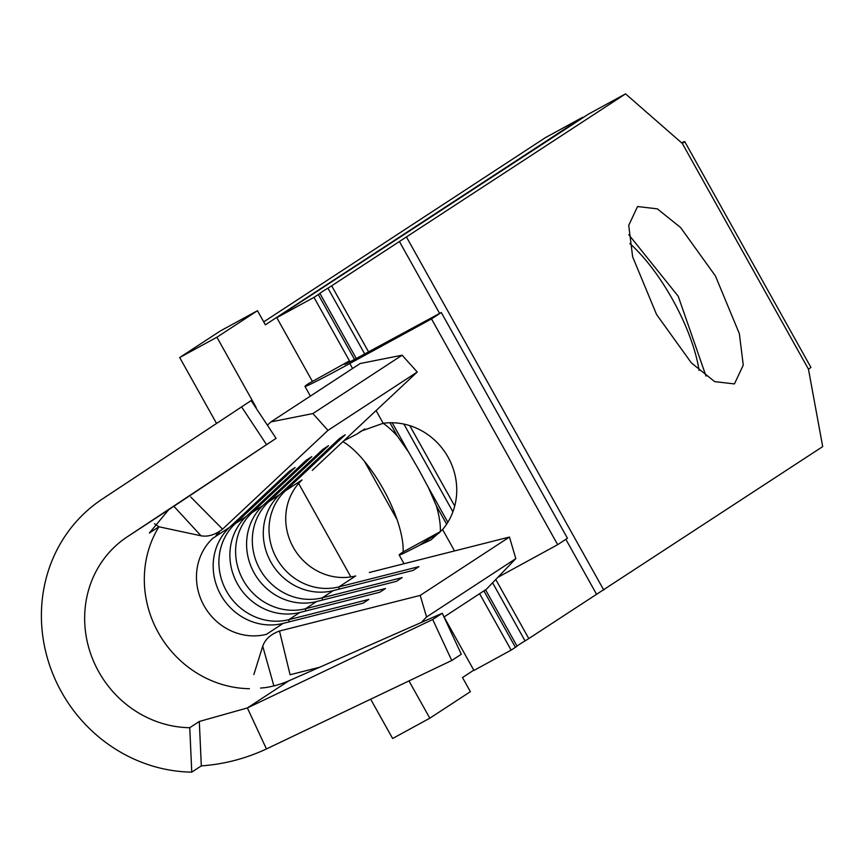 <?xml version="1.0" encoding="UTF-8"?>
<svg xmlns="http://www.w3.org/2000/svg" width="866" height="866" viewBox="0 0 866 866"><rect width="100%" height="100%" fill="white"/><g stroke="black" fill="none" stroke-linecap="round" stroke-linejoin="round"><path stroke-width="1.3" d="M432.708 619.493L451.76 660.487L461.307 654.252L442.255 613.247L432.708 619.493L247.384 707.944L199.299 721.475L189.751 727.711A105.1 98.345 56.8 0 1 98.724 671.756A105.1 98.345 56.8 0 1 127.107 536.931L276.081 438.358L168.675 509.738L149.374 533.012L158.922 526.777A105.1 98.345 -123.2 0 0 158.381 632.732A105.1 98.345 -123.2 0 0 249.408 688.697M451.76 660.487L266.436 748.949C245.717 758.616 224.013 764.267 201.313 765.89L191.765 772.136A150.37 140.714 56.8 0 1 61.529 692.064A150.37 140.714 56.8 0 1 102.134 499.162L251.108 400.59L276.081 438.358M343.954 440.675A77.615 2.035 -29.2 0 0 357.279 433.866L360.949 431.171L383.194 423.279A64.679 60.523 56.8 0 1 448.09 457.183A64.679 60.523 56.8 0 1 442.58 529.537L430.9 539.94L419.523 545.244A77.615 2.035 150.8 0 1 399.161 554.976A77.615 2.035 150.8 0 1 403.145 551.934A72.766 25.59 61.4 0 0 397.104 519.73A72.766 25.59 61.4 0 0 383.183 488.944A72.766 25.59 61.4 0 0 364.456 461.307A72.766 25.59 61.4 0 0 342.914 441.649M419.523 545.244L440.35 531.627A72.766 25.59 61.4 0 0 436.334 505.787L428.367 487.471L418.711 469.545L408.579 452.074L397.386 436.085A72.766 25.59 61.4 0 0 383.151 423.29M217.94 532.46A63.056 59.007 -123.2 0 0 215.645 536.444M338.963 589.183L338.996 586.877L355.699 575.955A56.593 52.956 -123.2 0 1 325.14 574.418A56.593 52.956 -123.2 0 1 286.657 508.418A56.593 52.956 -123.2 0 1 302.039 479.948L285.336 490.87A56.593 52.956 -123.2 0 0 276.59 558.299A56.593 52.956 -123.2 0 0 338.996 586.877L418.928 566.645L413.19 570.391L333.269 590.623A56.593 52.956 -123.2 0 1 270.863 562.045A56.593 52.956 -123.2 0 1 279.61 494.616L268.633 501.793A56.593 52.956 -123.2 0 0 259.887 569.222A56.593 52.956 -123.2 0 0 322.293 597.8L402.214 577.568L396.487 581.313L316.566 601.545A56.593 52.956 -123.2 0 1 254.16 572.967A56.593 52.956 -123.2 0 1 262.907 505.538L251.93 512.715A56.593 52.956 -123.2 0 0 243.184 580.144A56.593 52.956 -123.2 0 0 305.579 608.722L385.511 588.49L379.784 592.236L299.853 612.468A56.593 52.956 -123.2 0 1 237.457 583.89A56.593 52.956 -123.2 0 1 246.204 516.461L235.227 523.649L295.1 467.532L289.374 471.277L229.501 527.394A56.593 52.956 -123.2 0 0 220.743 594.823A56.593 52.956 -123.2 0 0 283.15 623.39L363.081 603.169L368.808 599.424L288.876 619.645L288.854 621.95M699.1 370.399A101.062 35.549 61.4 0 0 672.492 299.387A101.062 35.549 61.4 0 0 629.831 243.552M628.792 234.708L678.219 296.259L706.007 376.071M656.569 314.52L691.393 362.908L714.667 381.625L734.444 383.919L743.266 365.116L739.347 333.637L715.424 275.951L680.6 227.552L657.326 208.847L637.549 206.541L628.727 225.355L632.645 256.834L656.569 314.52M253.846 674.549L262.723 646.209C265.104 639.346 270.701 634.28 279.491 631.022L420.205 595.407L426.57 616.993L421.287 622.481M279.491 631.022L290.078 674.733L319.63 667.253M267.388 425.217L270.95 421.883L312.875 413.569L327.976 430.38L222.562 529.158C215.158 534.82 207.981 537.028 201.02 535.794L158.922 526.777L154.516 523.757M190.758 497.03L222.562 529.158M497.82 577.351L557.672 544.671L431.495 318.915L349.799 363.525A77.615 2.035 150.8 0 1 304.962 386.409A77.615 2.035 150.8 0 1 308.945 383.367L349.474 360.873L313.99 297.374L318.287 294.57A32.334 0.844 150.8 0 0 319.9 293.401A48.507 1.267 -29.2 0 1 327.922 288.151A32.334 0.844 150.8 0 0 331.656 285.823L399.41 241.517L439.56 313.351M349.474 360.873L346.14 363.06A32.334 0.844 -29.2 0 0 344.473 364.326A32.334 0.844 -29.2 0 0 363.157 354.789L441.281 312.518L567.457 538.273L557.672 544.671M479.602 593.697L511.135 650.117L515.432 647.313L483.899 590.893M399.41 241.517L625.555 93.864L588.36 114.182L293.336 306.867A32.334 0.844 150.8 0 1 288.638 309.779A24.259 0.639 -29.2 0 0 283.875 312.897A32.334 0.844 150.8 0 1 282.208 314.152L276.795 317.692L312.28 381.181M515.432 647.313A32.334 0.844 150.8 0 0 517.045 646.144A48.507 1.267 -29.2 0 1 525.056 640.894A32.334 0.844 150.8 0 0 528.79 638.567L822.7 446.607L808.465 369.187A48.507 1.267 150.8 0 0 810.89 367.325L684.714 141.569A48.507 1.267 -29.2 0 0 681.499 142.836M565.844 539.323L596.555 594.26M403.145 551.934L440.35 531.627L438.878 533.175M370.659 699.198L392.623 738.503L429.817 718.195L470.39 691.663L462.498 677.548L473.789 670.165M263.719 321.871L545.558 137.553L582.753 117.235L265.364 324.804L257.473 310.699L220.278 331.007L179.706 357.539L216.359 423.117M229.501 527.394L212.787 538.316A56.593 52.956 -123.2 0 0 204.04 605.745A56.593 52.956 -123.2 0 0 266.447 634.323L283.15 623.39M234.145 523.032L235.227 523.649A56.593 52.956 -123.2 0 0 226.47 591.077A56.593 52.956 -123.2 0 0 288.876 619.645L299.853 612.468M369.327 572.502L509.457 537.039L420.205 595.407M270.95 421.883L360.202 363.514L402.127 355.201L417.228 372.012L312.258 470.379M509.457 537.039L515.811 558.624L426.57 616.993M515.811 558.624L486.378 589.27L443.987 616.993M402.127 355.201L312.875 413.569M417.228 372.012L327.976 430.38M246.204 516.461L306.077 460.355L311.803 456.609L251.93 512.715L250.859 512.109M262.907 505.538L322.78 449.432L328.506 445.687L268.633 501.793L267.562 501.176M279.61 494.616L339.483 438.51L345.22 434.764L285.336 490.87L284.265 490.253M350.871 576.929L298.64 483.466M179.706 357.539L216.911 337.231L256.152 407.453M257.473 310.699L216.911 337.231M408.979 680.903L429.817 718.195M625.555 93.864L682.3 143.431A48.507 1.267 -29.2 0 0 684.714 141.569M406.652 237.349L603.797 590.103M313.99 297.374L276.795 317.692M511.135 650.117L473.94 670.436L444.052 616.949M431.495 318.915L441.281 312.518M219.748 531.356A63.056 59.007 -123.2 0 0 217.561 535.199M357.279 433.866L364.878 428.887M364.456 461.307L397.104 519.73M273.883 685.904L262.723 646.209M201.02 535.794L174.098 506.523M442.255 613.247L288.952 680.763L247.384 707.944L266.436 748.949M266.533 444.604L241.56 406.836M189.751 727.711L191.765 772.136M260.601 688.069L265.386 687.604A105.1 98.345 -123.2 0 0 288.952 680.763M199.299 721.475L201.313 765.89M168.675 509.738L127.107 536.931M397.386 436.085L389.927 422.749M354.54 359.433L318.287 294.57M446.618 524.179L436.334 505.787M349.799 363.525L352.581 368.505M376.082 410.56L383.194 423.279M528.79 638.567L495.774 579.484M454.715 506.025L409.791 425.639M368.548 351.845L331.656 285.823M333.269 590.623L322.293 597.8L322.26 600.106M316.566 601.545L305.579 608.722L305.557 611.028M682.3 143.431L808.465 369.187M442.58 529.537L454.531 550.938M408.579 452.074L392.19 422.749M356.283 358.502L319.9 293.401M517.045 646.144L485.555 589.811M447.819 522.285L428.367 487.471M525.056 640.894L492.592 582.796M452.907 511.795L403.881 424.08M364.694 353.956L327.922 288.151M304.962 386.409L310.374 396.098M399.161 554.976L404.043 563.712"/></g></svg>

